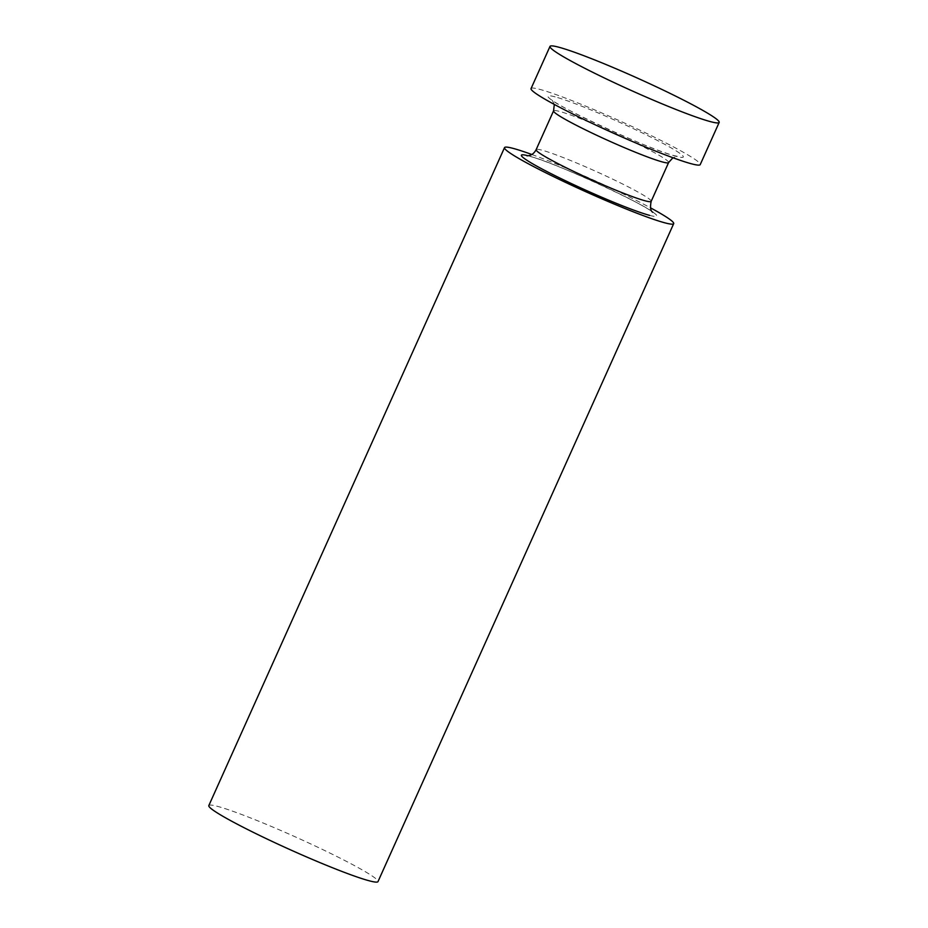 <?xml version="1.0" encoding="UTF-8"?>
<svg xmlns="http://www.w3.org/2000/svg" width="928" height="928" viewBox="0 0 928 928"><rect width="100%" height="100%" fill="white"/><g stroke="black" fill="none" stroke-linecap="round" stroke-linejoin="round"><path stroke-width="0.7" stroke-dasharray="4.64 3.48" d="M531.048 88.578A92.742 6.902 24.2 0 1 540.026 89.436A92.742 6.902 -155.8 0 1 636.55 128.598A92.742 6.902 -155.8 0 1 700.222 164.604M531.802 154.489A92.742 6.902 -155.8 0 1 650.435 207.802M208.823 805.574A92.742 6.902 24.2 0 1 217.79 806.432A92.742 6.902 -155.8 0 1 314.314 845.594A92.742 6.902 -155.8 0 1 377.998 881.6M555.141 96.872A74.194 5.522 24.2 0 0 585.232 118.424A74.194 5.522 24.2 0 0 676.129 156.31A74.194 5.522 24.2 0 0 646.05 134.757A74.194 5.522 24.2 0 0 555.141 96.872M668.612 162.562A63.058 4.698 24.2 0 0 625.31 138.075A63.058 4.698 24.2 0 0 559.665 111.453A63.058 4.698 24.2 0 0 553.564 110.861M651.166 201.364A63.058 4.698 24.2 0 0 607.863 176.877A63.058 4.698 24.2 0 0 542.23 150.255A63.058 4.698 24.2 0 0 536.129 149.663M649.6 215.366A74.194 5.522 24.2 0 0 619.51 193.813A74.194 5.522 24.2 0 0 528.612 155.916A74.194 5.522 24.2 0 0 528.055 155.765M554.306 104.423L552.09 99.946C554.805 105.351 652.442 151.044 674.47 155.695L677.765 156.426L672.939 157.737M652.651 212.292C649.936 206.874 552.299 161.182 530.271 156.542L526.976 155.811"/><path stroke-width="1.39" d="M558.981 47.258A92.742 6.902 -155.8 0 1 655.504 86.42A92.742 6.902 -155.8 0 1 719.177 122.426A92.742 6.902 -155.8 0 1 710.21 121.568A92.742 6.902 24.2 0 1 613.686 82.406A92.742 6.902 24.2 0 1 550.002 46.4A92.742 6.902 24.2 0 1 558.981 47.258M719.177 122.426L700.222 164.604A92.742 6.902 -155.8 0 1 691.256 163.746A92.742 6.902 24.2 0 1 594.732 124.584A92.742 6.902 24.2 0 1 531.048 88.578L550.002 46.4M650.435 207.802A92.742 6.902 -155.8 0 1 673.693 223.648L377.998 881.6A92.742 6.902 -155.8 0 1 369.019 880.742A92.742 6.902 24.2 0 1 272.496 841.58A92.742 6.902 24.2 0 1 208.823 805.574L504.519 147.622A92.742 6.902 24.2 0 1 513.486 148.48A92.742 6.902 -155.8 0 1 531.802 154.489M673.693 223.648A92.742 6.902 -155.8 0 1 664.715 222.79A92.742 6.902 24.2 0 1 568.191 183.628A92.742 6.902 24.2 0 1 504.519 147.622M526.976 155.811L528.972 155.614C531.999 154.964 534.377 152.981 536.129 149.663L553.564 110.861A63.058 4.698 24.2 0 0 596.866 135.349A63.058 4.698 24.2 0 0 662.511 161.982A63.058 4.698 24.2 0 0 668.612 162.562L672.939 157.737M536.129 149.663A63.058 4.698 24.2 0 0 579.432 174.151A63.058 4.698 24.2 0 0 645.064 200.784A63.058 4.698 24.2 0 0 651.166 201.364L668.612 162.562M528.055 155.765A74.194 5.522 24.2 0 0 559.248 177.747A74.194 5.522 24.2 0 0 649.6 215.366M553.564 110.861L554.306 104.423M651.166 201.364C648.939 212.628 653.625 212.036 652.651 212.292"/></g></svg>
